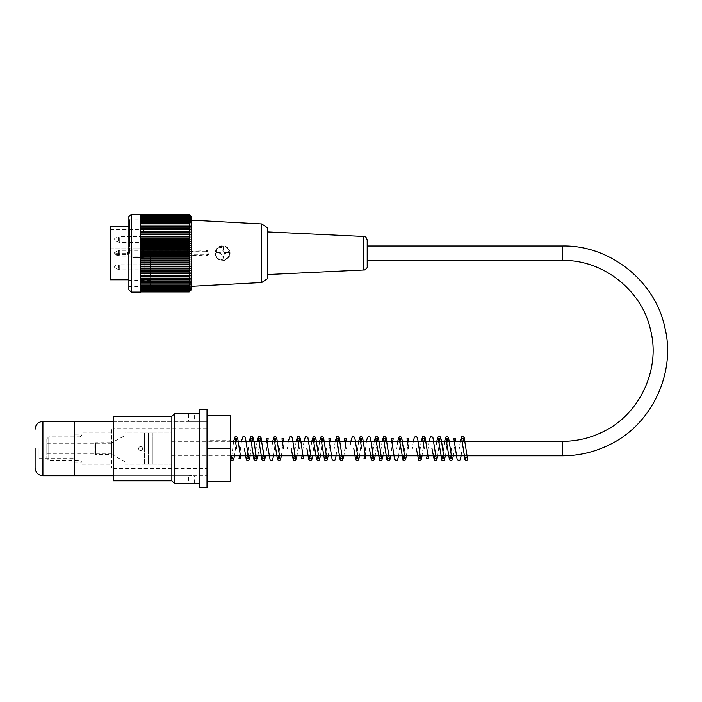 <?xml version="1.0" encoding="UTF-8"?>
<svg xmlns="http://www.w3.org/2000/svg" width="702" height="702" viewBox="0 0 702 702"><rect width="100%" height="100%" fill="white"/><g stroke="black" fill="none" stroke-linecap="round" stroke-linejoin="round"><path stroke-width="0.53" stroke-dasharray="3.51 2.63" d="M74.166 475.737L74.166 421.428L74.166 475.737M113.241 421.428L207.011 421.428L207.011 475.737L207.011 421.428L207.011 475.737L207.011 421.428L188.452 421.428L194.314 421.428L194.314 413.417L188.452 413.417L188.452 421.428L113.241 421.428L113.241 475.737L113.241 421.428M207.011 428.65L207.011 468.506L207.011 428.65L113.241 428.65L113.241 468.506L113.241 428.65M113.241 432.204L113.241 464.952L113.241 432.204L81.985 432.204L81.985 464.952L81.985 432.204M46.823 438.811L46.823 458.345L46.823 438.811L48.771 436.855L48.771 460.301L48.771 436.855L80.028 436.855L80.028 460.301L80.028 436.855L81.985 434.907L81.985 462.249L81.985 434.907L81.985 462.249L81.985 434.907L74.166 434.907L74.166 462.249L74.166 434.907M367.199 253.22L367.199 260.451L367.199 253.22M171.85 448.569L171.85 455.809L171.85 448.569M129.458 253.229L129.458 226.07L129.458 253.229M150.36 253.229L150.36 286.635L150.36 253.229M144.103 248.78L144.103 275.693L144.103 248.78A8.88 6.16 -100.9 0 0 143.471 248.736L142.936 248.736L142.936 276.86L142.936 257.722L143.471 257.722A8.88 6.16 -79.1 0 0 144.103 257.669M144.103 253.229L144.103 250.316L144.103 253.229M144.103 254.414L144.103 250.781L144.103 254.414L143.322 254.414L143.322 252.272L144.103 252.272L143.322 252.272L143.322 255.589L144.103 255.589L143.322 255.589L143.322 250.781L144.103 250.781L143.322 250.781L143.322 254.414L144.103 254.414M144.103 266.9L144.103 262.82L144.103 266.9M144.103 239.549L144.103 243.638L144.103 239.549M144.103 254.142L144.103 250.825L144.103 254.142L143.322 254.142L144.103 254.142M144.103 256.133L119.7 256.133L119.7 250.316L119.7 256.133L118.77 255.976L118.77 250.482L118.77 255.976L114.97 254.589L114.97 251.86L114.97 254.589L114.022 253.22L128.87 253.229L127.694 252.053L115.198 252.053L114.022 253.229L115.198 254.396L127.694 254.396L128.87 253.229L128.87 226.658L128.87 289.759M110.117 279.791L110.117 226.658M143.471 248.736L110.898 248.736L110.898 257.722A0.781 0.781 0 0 1 110.117 256.941L110.898 257.722L110.898 229.589L110.898 248.736L110.117 249.517L110.117 228.808L110.117 277.641L110.117 249.517A0.781 0.781 0 0 1 110.898 248.736L142.936 248.736M143.471 257.722L142.936 257.722M142.936 266.9L142.936 263.987L142.936 266.9M142.936 239.549L142.936 242.462L142.936 239.549M143.322 251.992L144.103 251.992L143.322 251.992L143.322 250.825L144.103 250.825L143.322 250.825L143.322 254.142L143.322 251.992M144.103 243.638L142.936 242.462L119.7 242.462L119.7 239.549L119.7 242.462L114.97 240.918L114.022 239.557L114.97 238.189L114.97 240.918L114.97 238.189L118.77 236.802L118.77 242.295L118.77 236.802L119.7 236.644L119.7 239.549L119.7 236.644L142.936 236.644L144.103 235.468M144.103 270.981L142.936 269.814L119.7 269.814L119.7 266.9L119.7 269.814L114.97 268.269L114.022 266.909L114.97 265.531L114.97 268.269L114.97 265.531L118.77 264.154L118.77 269.647L118.77 264.154L119.7 263.987L119.7 266.9L119.7 263.987L142.936 263.987L144.103 262.82M129.651 253.229L129.651 219.823L129.651 253.229M132.775 253.229L132.775 248.736L132.775 253.229M142.541 248.736L132.775 248.736L132.775 257.722L132.775 248.736L142.541 248.736L132.775 248.736L142.541 248.736L142.541 257.722L142.541 248.736L142.541 257.722L132.775 257.722L142.541 257.722L142.541 248.736M131.213 292.102L131.213 214.347M187.478 256.142L187.478 250.316L140.593 250.316L140.593 249.289L140.593 258.283L189.18 258.283A146.121 113.557 180 0 0 190.207 257.169A146.92 92.462 0 0 0 189.075 256.169L140.593 256.142L140.593 292.102M140.593 214.347L140.593 250.316M187.478 250.316L189.075 250.281A146.92 108.67 180 0 1 190.207 251.448A145.332 97.806 0 0 1 189.286 252.316A145.332 102.764 180 0 1 190.207 253.229A145.332 102.764 -0 0 1 189.286 254.133A145.332 97.806 180 0 1 190.207 255.001A146.92 108.67 0 0 1 189.075 256.169M189.075 250.281A146.92 92.462 180 0 0 190.207 249.289A146.121 113.557 0 0 0 189.18 248.175A146.121 85.89 180 0 0 190.207 247.332A146.121 118.217 0 0 0 189.18 246.165A146.121 79.58 180 0 0 190.207 245.384A146.121 122.552 0 0 0 189.18 244.182A146.121 73.061 180 0 0 190.207 243.471A146.121 126.544 0 0 0 189.18 242.225A146.121 66.339 180 0 0 190.207 241.576A146.121 130.195 -0 0 0 189.18 240.295A146.121 59.433 180 0 0 190.207 239.715A146.121 133.485 0 0 0 189.18 238.408A146.121 52.369 180 0 0 190.207 237.89A146.121 136.416 0 0 0 189.18 236.556A146.121 45.156 180 0 0 190.207 236.109A146.121 138.97 -0 0 0 189.18 234.749A146.121 37.82 180 0 0 190.207 234.371A146.121 141.146 -0 0 0 189.18 232.994A146.121 30.379 180 0 0 190.207 232.695A146.121 142.927 -0 0 0 189.18 231.291A146.121 22.859 180 0 0 190.207 231.063A146.121 144.322 -0 0 0 189.18 229.651A146.121 15.277 180 0 0 190.207 229.501A146.121 145.323 -0 0 0 189.18 228.071A146.121 7.652 180 0 0 190.207 228.001A146.121 145.919 0 0 0 189.18 226.562L190.207 226.562A146.121 146.121 0 0 0 189.18 225.131A146.121 7.652 180 0 1 190.207 225.21A146.121 145.919 180 0 0 189.18 223.771A146.121 15.277 180 0 1 190.207 223.929A146.121 145.323 180 0 0 189.18 222.499A146.121 22.859 180 0 1 190.207 222.727A146.121 144.322 180 0 0 189.18 221.305A146.121 30.379 180 0 1 190.207 221.604A146.121 142.927 180 0 0 189.18 220.2A146.121 37.82 180 0 1 190.207 220.577A146.121 141.146 180 0 0 189.18 219.191A146.121 45.156 180 0 1 190.207 219.629A146.121 138.97 180 0 0 189.18 218.269A146.121 52.369 180 0 1 190.207 218.778A146.121 136.416 180 0 0 189.18 217.445A146.121 59.433 180 0 1 190.207 218.024A146.121 133.485 180 0 0 189.18 216.716A146.121 66.339 180 0 1 190.207 217.366A146.121 130.195 180 0 0 189.18 216.093A146.121 73.061 180 0 1 190.207 216.804A146.121 126.544 180 0 0 189.18 215.567A146.121 79.58 180 0 1 190.207 216.348A146.121 122.552 180 0 0 189.18 215.145A146.121 85.89 180 0 1 190.207 215.988A146.121 118.217 180 0 0 189.18 214.83A146.121 91.953 180 0 1 190.207 215.733A146.121 113.557 180 0 0 189.18 214.619A146.121 97.771 180 0 1 190.207 215.575A146.121 108.591 180 0 0 189.18 214.505A146.121 103.326 180 0 1 190.207 215.523L140.593 215.523L140.593 214.505L140.593 215.523M191.383 289.759L191.383 216.699M140.593 290.926L140.593 291.944L140.593 290.926L190.207 290.926A146.121 103.326 -0 0 1 189.18 291.944A146.121 108.591 0 0 0 190.207 290.874A146.121 97.771 -0 0 1 189.18 291.839A146.121 113.557 -0 0 0 190.207 290.725A146.121 91.953 0 0 1 189.18 291.628A146.121 118.217 -0 0 0 190.207 290.461A146.121 85.89 -0 0 1 189.18 291.304A146.121 122.552 0 0 0 190.207 290.101A146.121 79.58 -0 0 1 189.18 290.882A146.121 126.544 -0 0 0 190.207 289.645A146.121 73.061 -0 0 1 189.18 290.365A146.121 130.195 -0 0 0 190.207 289.084A146.121 66.339 -0 0 1 189.18 289.733A146.121 133.485 -0 0 0 190.207 288.425A146.121 59.433 0 0 1 189.18 289.005A146.121 136.416 -0 0 0 190.207 287.671A146.121 52.369 0 0 1 189.18 288.18A146.121 138.97 0 0 0 190.207 286.82A146.121 45.156 0 0 1 189.18 287.258A146.121 141.146 0 0 0 190.207 285.881A146.121 37.82 -0 0 1 189.18 286.249A146.121 142.927 0 0 0 190.207 284.845A146.121 30.379 0 0 1 189.18 285.144A146.121 144.322 -0 0 0 190.207 283.731A146.121 22.859 -0 0 1 189.18 283.95A146.121 145.323 0 0 0 190.207 282.529A146.121 15.277 0 0 1 189.18 282.678A146.121 145.919 0 0 0 190.207 281.248A146.121 7.652 0 0 1 189.18 281.318A146.121 146.121 0 0 0 190.207 279.887L189.18 279.887A146.121 145.919 180 0 0 190.207 278.457A146.121 7.652 -0 0 0 189.18 278.378A146.121 145.323 180 0 0 190.207 276.957A146.121 15.277 0 0 0 189.18 276.807A146.121 144.322 180 0 0 190.207 275.386A146.121 22.859 0 0 0 189.18 275.166A146.121 142.927 180 0 0 190.207 273.762A146.121 30.379 -0 0 0 189.18 273.464A146.121 141.146 180 0 0 190.207 272.078A146.121 37.82 -0 0 0 189.18 271.709A146.121 138.97 180 0 0 190.207 270.34A146.121 45.156 -0 0 0 189.18 269.901A146.121 136.416 180 0 0 190.207 268.559A146.121 52.369 -0 0 0 189.18 268.05A146.121 133.485 180 0 0 190.207 266.734A146.121 59.433 0 0 0 189.18 266.155A146.121 130.195 180 0 0 190.207 264.873A146.121 66.339 0 0 0 189.18 264.224A146.121 126.544 180 0 0 190.207 262.987A146.121 73.061 0 0 0 189.18 262.267A146.121 122.552 180 0 0 190.207 261.065A146.121 79.58 0 0 0 189.18 260.284A146.121 118.217 180 0 0 190.207 259.126A146.121 85.89 0 0 0 189.18 258.283M140.593 258.283L140.593 256.142M140.593 259.126L190.207 259.126M140.593 260.284L189.18 260.284M140.593 261.065L190.207 261.065M140.593 262.267L189.18 262.267M140.593 262.987L190.207 262.987M140.593 264.224L189.18 264.224M140.593 264.873L190.207 264.873M140.593 266.155L189.18 266.155M140.593 266.734L190.207 266.734M140.593 268.05L189.18 268.05M140.593 268.559L190.207 268.559M140.593 269.901L189.18 269.901M140.593 270.34L190.207 270.34M140.593 271.709L189.18 271.709M140.593 272.078L190.207 272.078M140.593 273.464L189.18 273.464M140.593 273.762L190.207 273.762M140.593 275.166L189.18 275.166M140.593 275.386L190.207 275.386M140.593 276.807L189.18 276.807M140.593 276.957L190.207 276.957M140.593 278.378L189.18 278.378M140.593 278.457L190.207 278.457M140.593 279.887L190.207 279.887L140.593 279.887L140.593 291.839L140.593 279.887L189.18 279.887M140.593 281.318L189.18 281.318M140.593 281.248L190.207 281.248L140.593 281.248M140.593 282.678L189.18 282.678M140.593 282.529L190.207 282.529L140.593 282.529M140.593 283.95L189.18 283.95M140.593 283.731L190.207 283.731L140.593 283.731M140.593 285.144L189.18 285.144M140.593 284.845L190.207 284.845L140.593 284.845M140.593 286.249L189.18 286.249M140.593 285.881L190.207 285.881L140.593 285.881M140.593 287.258L189.18 287.258M140.593 286.82L190.207 286.82L140.593 286.82M140.593 288.18L189.18 288.18M140.593 287.671L190.207 287.671L140.593 287.671M140.593 289.005L189.18 289.005M140.593 288.425L190.207 288.425L140.593 288.425M140.593 289.733L189.18 289.733M140.593 289.084L190.207 289.084L140.593 289.084M140.593 290.365L189.18 290.365M140.593 289.645L190.207 289.645L140.593 289.645M140.593 290.874L190.207 290.874L140.593 290.874L140.593 290.101L140.593 291.944L140.593 290.874L189.18 290.882M140.593 290.101L190.207 290.101L140.593 290.101M140.593 291.304L189.18 291.304M140.593 290.461L190.207 290.461L140.593 290.461M140.593 291.628L189.18 291.628M140.593 290.725L190.207 290.725L140.593 290.725M140.593 291.839L189.18 291.839M140.593 291.944L189.18 291.944M189.18 248.175L140.593 248.175L140.593 247.332L190.207 247.332M189.18 246.165L140.593 246.165L140.593 245.384L190.207 245.384M189.18 244.182L140.593 244.182L140.593 243.471L190.207 243.471M189.18 242.225L140.593 242.225L140.593 241.576L190.207 241.576M189.18 240.295L140.593 240.295L140.593 239.715L190.207 239.715M189.18 238.408L140.593 238.408L140.593 237.89L190.207 237.89M189.18 236.556L140.593 236.556L140.593 236.109L190.207 236.109M189.18 234.749L140.593 234.371L190.207 234.371M189.18 232.994L140.593 232.695L190.207 232.695M189.18 231.291L140.593 231.063L190.207 231.063M189.18 229.651L140.593 229.501L190.207 229.501M189.18 228.071L140.593 228.001L190.207 228.001M189.18 226.562L140.593 226.562L190.207 226.562L140.593 226.562L140.593 248.175M189.18 225.131L140.593 225.131L190.207 225.21L140.593 225.131L140.593 226.562L140.593 225.131M189.18 223.771L140.593 223.771L190.207 223.929L140.593 223.771L140.593 225.21L140.593 223.771M189.18 222.499L140.593 222.499L190.207 222.727L140.593 222.499L140.593 223.929L140.593 222.499M189.18 221.305L140.593 221.305L190.207 221.604L140.593 221.305L140.593 222.727L140.593 221.305M189.18 220.2L140.593 220.2L190.207 220.577L140.593 220.2L140.593 221.604L140.593 220.2M189.18 219.191L140.593 219.191L190.207 219.629L140.593 219.191L140.593 220.577L140.593 219.191M189.18 218.269L140.593 218.269L140.593 218.778L190.207 218.778L140.593 218.778L140.593 218.269L140.593 219.629L140.593 218.269M189.18 217.445L140.593 217.445L140.593 218.024L190.207 218.024L140.593 218.024L140.593 217.445L140.593 218.778L140.593 217.445M189.18 216.716L140.593 216.716L140.593 217.366L190.207 217.366L140.593 217.366L140.593 216.716L140.593 218.024L140.593 216.716M189.18 216.093L140.593 216.093L140.593 216.804L190.207 216.804L140.593 216.804L140.593 216.093L140.593 217.366L140.593 216.093M189.18 215.567L140.593 215.567L140.593 216.348L190.207 216.348L140.593 216.348L140.593 215.567L190.207 215.575L140.593 215.575L140.593 216.804L140.593 215.575M189.18 215.145L140.593 215.145L140.593 215.988L190.207 215.988L140.593 215.988L140.593 215.145L140.593 216.348L140.593 215.145M189.18 214.83L140.593 214.83L140.593 215.733L190.207 215.733L140.593 215.733L140.593 214.83L140.593 215.988L140.593 214.83M189.18 214.619L140.593 214.619L140.593 215.733L140.593 214.619M189.18 214.505L140.593 214.505M128.87 216.699L128.87 253.229M191.383 251.667L191.383 286.328L191.383 251.667L206.616 251.667A1.562 1.562 0 0 1 208.178 253.229A1.562 1.562 0 0 1 206.616 254.791L191.383 254.791M142.541 257.722L132.775 257.722L142.541 257.722M140.593 228.001L140.593 226.562M140.593 229.501L140.593 228.071M140.593 231.063L140.593 229.651M140.593 232.695L140.593 231.291M140.593 234.371L140.593 232.994M140.593 236.109L140.593 234.749M140.593 237.89L140.593 236.556M140.593 239.715L140.593 238.408M140.593 241.576L140.593 240.295M140.593 243.471L140.593 242.225M140.593 245.384L140.593 244.182M140.593 247.332L140.593 246.165M140.593 249.289L190.207 249.289M140.593 257.169L190.207 257.169M189.286 254.133L187.478 254.133L187.478 256.169M187.478 250.281L187.478 254.133M187.478 253.229L190.207 253.229M187.478 252.316L189.286 252.316M187.478 255.001L190.207 255.001M187.478 251.448L190.207 251.448M261.697 282.529L261.697 223.92M267.567 278.624L267.567 227.834M267.567 253.229L267.567 274.561L267.567 253.229M191.383 251.176L202.316 250.886M202.316 255.572L191.383 255.274M206.616 254.791L206.616 255.572L208.082 255.063L208.95 252.957L207.625 251.114L206.616 250.886L206.616 251.667M217.409 258.494L215.488 255.195L217.409 247.955L226.334 246.797L229.791 255.142L224.561 260.398L217.409 258.494A7.424 7.424 0 0 0 230.063 253.22A7.424 7.424 0 0 0 217.409 247.955A7.424 7.424 0 0 0 217.409 258.494M207.397 255.44A2.343 2.343 0 0 0 207.625 251.114M225.57 252.448L228.887 252.448L225.57 252.448L225.57 254.01L228.887 254.01L228.887 252.448L228.887 254.01L224.429 254.01A1.957 1.957 0 0 0 221.858 251.439A1.957 1.957 0 0 0 220.682 253.229A1.957 1.957 0 0 0 223.613 254.914A1.957 1.957 0 0 0 223.613 251.535A1.957 1.957 0 0 0 220.849 254.01A1.957 1.957 0 0 0 224.429 254.01L225.57 254.01M223.42 250.298L223.42 246.972L221.858 246.972L221.858 250.298L223.42 250.298L223.42 246.972L221.858 246.972L221.858 250.298M219.708 252.448L216.391 252.448L216.391 254.01L219.708 254.01L219.708 252.448L220.849 252.448L216.391 252.448L216.391 254.01L219.708 254.01M221.858 256.16L221.858 259.477L223.42 259.477L223.42 256.16L221.858 256.16L221.858 255.019L221.858 259.477L223.42 259.477L223.42 256.16M367.199 266.479L367.199 239.979M142.541 448.578A1.957 1.957 0 0 1 139.61 450.272A1.957 1.957 0 0 1 139.61 446.884A1.957 1.957 0 0 1 142.541 448.578A1.957 1.957 0 0 0 139.61 446.884A1.957 1.957 0 0 0 139.61 450.272A1.957 1.957 0 0 0 142.541 448.578M167.936 464.206L167.936 432.95L167.936 464.206L148.403 464.206L148.403 432.95L148.403 464.206L124.965 464.206L124.965 432.95L171.85 432.95L171.85 464.206L167.936 464.206M144.498 464.206L144.498 432.95L152.308 432.95L152.308 464.206L144.498 464.206L144.498 432.95L124.965 432.95L124.965 464.206L144.498 464.206M152.308 432.95L152.308 464.206L171.85 464.206L171.85 432.95L152.308 432.95M111.679 454.44L124.965 461.574L124.965 435.591L111.679 442.716L111.679 443.348L111.679 442.716L124.965 435.591L124.965 461.574L111.679 454.44L111.679 442.716L111.679 454.44L111.679 453.808L111.679 454.44L95.656 454.44L95.656 442.716L95.656 454.44L94.875 453.659L94.875 443.497L94.875 453.659M46.823 447.393L46.823 453.387L46.823 447.393M111.679 449.763L111.679 443.778L111.679 449.763M81.985 429.65L81.985 468.111L81.985 429.65M111.679 429.65L111.679 468.111L111.679 429.65M74.166 448.578L74.166 438.969L74.166 448.578M39.005 448.578L39.005 458.187L39.005 448.578M191.383 475.57L188.452 475.737L191.383 475.57M207.011 440.18L207.011 456.976L207.011 440.18L230.449 440.18L230.449 456.976L230.449 440.18M113.241 416.347L113.241 480.809M171.85 480.809L171.85 416.347M191.383 483.617L188.452 483.739L188.452 475.737L113.241 475.737L207.011 475.737L194.314 475.737L194.314 483.739L191.383 483.617M174.78 413.417L174.78 483.739M199.192 413.417L199.192 483.739L199.192 413.417M207.011 487.653L207.011 409.512M207.011 415.566L207.011 481.59L207.011 415.566L230.449 415.566L230.449 481.59L207.011 481.59M199.192 409.512L199.192 487.653M230.449 448.578L207.011 448.578M115.198 254.396L115.198 252.053M562.556 245.998L562.556 260.451M562.556 455.809L562.556 441.347M127.694 252.053L127.694 254.396M229.668 253.229A7.029 7.029 0 0 1 219.121 259.319A7.029 7.029 0 0 1 219.121 247.139A7.029 7.029 0 0 1 229.668 253.229M363.847 236.46L363.847 269.989M42.91 421.428L42.91 475.737M113.241 468.506L207.011 468.506M81.985 464.952L113.241 464.952M74.166 462.249L81.985 462.249L80.028 460.301L48.771 460.301L46.823 458.345M171.85 455.809L230.449 455.809M171.85 441.347L230.449 441.347M150.36 226.07L129.458 226.07L128.87 226.658M150.36 280.379L129.458 280.379L128.87 279.791M144.103 230.756L142.936 229.589L110.898 229.589L110.117 228.808M144.103 275.693L142.936 276.86L110.898 276.86L110.117 277.641M144.103 250.316L119.7 250.316L114.97 251.86L114.022 253.22M150.36 219.823L129.651 219.823L128.87 219.042M150.36 286.635L129.651 286.635L128.87 287.416M94.875 443.497L95.656 442.716L111.679 442.716M460.222 441.347L459.301 448.648M455.15 441.347L453.317 455.809M451.483 448.648L450.57 455.809M444.594 441.347L442.76 455.809M439.522 441.347L437.688 455.809M436.776 441.347L434.942 455.809M428.966 441.347L427.123 455.809M423.894 441.347L422.06 455.809M421.147 441.347L419.313 455.809M413.338 441.347L412.416 448.648M408.266 441.347L406.432 455.809M404.598 448.648L403.685 455.809M397.701 441.347L396.788 448.648M392.646 441.347L390.803 455.809M388.969 448.648L388.057 455.809M382.081 441.347L380.238 455.809M377.009 441.347L375.175 455.809M374.263 441.347L372.429 455.809M366.453 441.347L364.619 455.809M361.381 441.347L359.547 455.809M358.634 441.347L356.8 455.809M350.825 441.347L349.903 448.648M345.753 441.347L343.919 455.809M342.085 448.648L341.172 455.809M335.196 441.347L334.275 448.648M330.124 441.347L328.29 455.809M326.456 448.648L325.544 455.809M319.568 441.347L317.725 455.809M314.496 441.347L312.662 455.809M311.749 441.347L309.915 455.809M303.94 441.347L302.097 455.809M298.868 441.347L297.034 455.809M296.121 441.347L294.287 455.809M288.311 441.347L287.39 448.648M283.239 441.347L281.405 455.809M279.572 448.648L278.659 455.809M272.683 441.347L271.762 448.648M267.611 441.347L265.777 455.809M263.943 448.648L263.031 455.809M257.055 441.347L255.212 455.809M251.983 441.347L250.149 455.809M249.236 441.347L247.402 455.809M241.427 441.347L239.584 455.809M236.363 441.347L234.521 455.809M233.608 441.347L231.774 455.809M231.397 457.757L231.195 458.415L233.038 458.424M445.507 455.809L447.341 441.347M398.622 455.809L400.456 441.347M382.994 455.809L384.828 441.347M336.109 455.809L337.943 441.347M320.481 455.809L322.315 441.347M273.596 455.809L275.43 441.347M257.967 455.809L259.801 441.347M461.135 455.809L462.969 441.347M46.823 453.387L111.679 453.387M46.823 443.778L111.679 443.778M111.679 429.045L81.985 429.045M111.679 468.111L81.985 468.111M39.005 458.187L74.166 458.187M39.005 438.969L74.166 438.969M207.011 456.976L230.449 456.976"/><path stroke-width="1.05" d="M113.241 475.737L42.91 475.737L42.91 421.428L74.166 421.428L74.166 475.737L74.166 421.428L113.241 421.428M128.87 226.658L110.117 226.658L110.117 279.791L128.87 279.791M131.213 214.347L131.213 292.102L140.593 292.102L140.593 214.347L131.213 214.347L128.87 216.699L128.87 289.759L131.213 292.102M190.207 215.523A146.121 103.326 180 0 0 189.18 214.505A146.121 108.591 180 0 1 190.207 215.575A146.121 97.771 180 0 0 189.18 214.619A146.121 113.557 180 0 1 190.207 215.733A146.121 91.953 180 0 0 189.18 214.83A146.121 118.217 180 0 1 190.207 215.988A146.121 85.89 180 0 0 189.18 215.145A146.121 122.552 180 0 1 190.207 216.348A146.121 79.58 180 0 0 189.18 215.567A146.121 126.544 180 0 1 190.207 216.804A146.121 73.061 180 0 0 189.18 216.093A146.121 130.195 180 0 1 190.207 217.366A146.121 66.339 180 0 0 189.18 216.716A146.121 133.485 180 0 1 190.207 218.024A146.121 59.433 180 0 0 189.18 217.445A146.121 136.416 180 0 1 190.207 218.778A146.121 52.369 180 0 0 189.18 218.269A146.121 138.97 180 0 1 190.207 219.629A146.121 45.156 180 0 0 189.18 219.191A146.121 141.146 180 0 1 190.207 220.577A146.121 37.82 180 0 0 189.18 220.2A146.121 142.927 180 0 1 190.207 221.604A146.121 30.379 180 0 0 189.18 221.305A146.121 144.322 180 0 1 190.207 222.727A146.121 22.859 180 0 0 189.18 222.499A146.121 145.323 180 0 1 190.207 223.929A146.121 15.277 180 0 0 189.18 223.771A146.121 145.919 180 0 1 190.207 225.21A146.121 7.652 180 0 0 189.18 225.131A146.121 146.121 0 0 1 190.207 226.562L189.18 226.562A146.121 145.919 0 0 1 190.207 228.001A146.121 7.652 180 0 1 189.18 228.071A146.121 145.323 -0 0 1 190.207 229.501A146.121 15.277 180 0 1 189.18 229.651A146.121 144.322 -0 0 1 190.207 231.063A146.121 22.859 180 0 1 189.18 231.291A146.121 142.927 -0 0 1 190.207 232.695A146.121 30.379 180 0 1 189.18 232.994A146.121 141.146 -0 0 1 190.207 234.371A146.121 37.82 180 0 1 189.18 234.749A146.121 138.97 -0 0 1 190.207 236.109A146.121 45.156 180 0 1 189.18 236.556A146.121 136.416 0 0 1 190.207 237.89A146.121 52.369 180 0 1 189.18 238.408A146.121 133.485 0 0 1 190.207 239.715A146.121 59.433 180 0 1 189.18 240.295A146.121 130.195 -0 0 1 190.207 241.576A146.121 66.339 180 0 1 189.18 242.225A146.121 126.544 0 0 1 190.207 243.471A146.121 73.061 180 0 1 189.18 244.182A146.121 122.552 -0 0 1 190.207 245.384A146.121 79.58 180 0 1 189.18 246.165A146.121 118.217 0 0 1 190.207 247.332A146.121 85.89 180 0 1 189.18 248.175A146.121 113.557 0 0 1 190.207 249.289A146.121 91.953 180 0 1 189.18 250.184A146.121 108.591 -0 0 1 190.207 251.255A146.121 97.771 180 0 1 189.18 252.211A146.121 103.326 0 0 1 190.207 253.229A146.121 103.326 180 0 1 189.18 254.238A146.121 97.771 -0 0 1 190.207 255.203A146.121 108.591 180 0 1 189.18 256.265A146.121 91.953 -0 0 1 190.207 257.169A146.121 113.557 180 0 1 189.18 258.283A146.121 85.89 -0 0 1 190.207 259.126A146.121 118.217 180 0 1 189.18 260.284A146.121 79.58 0 0 1 190.207 261.065A146.121 122.552 180 0 1 189.18 262.267A146.121 73.061 0 0 1 190.207 262.987A146.121 126.544 180 0 1 189.18 264.224A146.121 66.339 0 0 1 190.207 264.873A146.121 130.195 180 0 1 189.18 266.155A146.121 59.433 -0 0 1 190.207 266.734A146.121 133.485 180 0 1 189.18 268.05A146.121 52.369 -0 0 1 190.207 268.559A146.121 136.416 180 0 1 189.18 269.901A146.121 45.156 -0 0 1 190.207 270.34A146.121 138.97 180 0 1 189.18 271.709A146.121 37.82 0 0 1 190.207 272.078A146.121 141.146 180 0 1 189.18 273.464A146.121 30.379 0 0 1 190.207 273.762A146.121 142.927 180 0 1 189.18 275.166A146.121 22.859 0 0 1 190.207 275.386A146.121 144.322 180 0 1 189.18 276.807A146.121 15.277 -0 0 1 190.207 276.957A146.121 145.323 180 0 1 189.18 278.378A146.121 7.652 -0 0 1 190.207 278.457A146.121 145.919 180 0 1 189.18 279.887L190.207 279.887A146.121 146.121 0 0 1 189.18 281.318A146.121 7.652 0 0 0 190.207 281.248A146.121 145.919 -0 0 1 189.18 282.678A146.121 15.277 -0 0 0 190.207 282.529A146.121 145.323 0 0 1 189.18 283.95A146.121 22.859 -0 0 0 190.207 283.731A146.121 144.322 0 0 1 189.18 285.144A146.121 30.379 -0 0 0 190.207 284.845A146.121 142.927 0 0 1 189.18 286.249A146.121 37.82 0 0 0 190.207 285.881A146.121 141.146 0 0 1 189.18 287.258A146.121 45.156 0 0 0 190.207 286.82A146.121 138.97 0 0 1 189.18 288.18A146.121 52.369 -0 0 0 190.207 287.671A146.121 136.416 0 0 1 189.18 289.005A146.121 59.433 -0 0 0 190.207 288.425A146.121 133.485 -0 0 1 189.18 289.733A146.121 66.339 -0 0 0 190.207 289.084A146.121 130.195 -0 0 1 189.18 290.365A146.121 73.061 0 0 0 190.207 289.645A146.121 126.544 -0 0 1 189.18 290.882A146.121 79.58 -0 0 0 190.207 290.101A146.121 122.552 -0 0 1 189.18 291.304A146.121 85.89 -0 0 0 190.207 290.461A146.121 118.217 -0 0 1 189.18 291.628A146.121 91.953 -0 0 0 190.207 290.725A146.121 113.557 -0 0 1 189.18 291.839A146.121 97.771 0 0 0 190.207 290.874A146.121 108.591 0 0 1 189.18 291.944A146.121 103.326 -0 0 0 190.207 290.926L191.383 289.759L191.383 216.699L190.207 215.523M140.593 291.944L189.18 291.944M140.593 291.839L189.18 291.839M140.593 291.628L189.18 291.628M140.593 291.304L189.18 291.304M140.593 290.882L189.18 290.882M140.593 290.365L189.18 290.365M140.593 289.733L189.18 289.733M140.593 289.005L189.18 289.005M140.593 288.18L189.18 288.18M140.593 287.258L189.18 287.258M140.593 286.249L189.18 286.249M140.593 285.144L189.18 285.144M140.593 283.95L189.18 283.95M140.593 282.678L189.18 282.678M140.593 281.318L189.18 281.318M140.593 279.887L189.18 279.887M140.593 278.457L190.207 278.457M140.593 278.378L189.18 278.378M140.593 276.957L190.207 276.957M140.593 276.807L189.18 276.807M140.593 275.386L190.207 275.386M140.593 275.166L189.18 275.166M140.593 273.762L190.207 273.762M140.593 273.464L189.18 273.464M140.593 272.078L190.207 272.078M140.593 271.709L189.18 271.709M140.593 270.34L190.207 270.34M140.593 269.901L189.18 269.901M140.593 268.559L190.207 268.559M140.593 268.05L189.18 268.05M140.593 266.734L190.207 266.734M140.593 266.155L189.18 266.155M140.593 264.873L190.207 264.873M140.593 264.224L189.18 264.224M140.593 262.987L190.207 262.987M140.593 262.267L189.18 262.267M140.593 261.065L190.207 261.065M140.593 260.284L189.18 260.284M140.593 259.126L190.207 259.126M140.593 258.283L189.18 258.283M140.593 257.169L190.207 257.169M140.593 256.265L189.18 256.265M140.593 255.203L190.207 255.203M140.593 254.238L189.18 254.238M140.593 253.229L190.207 253.229M189.18 214.505L140.593 214.505M189.18 214.619L140.593 214.619M189.18 214.83L140.593 214.83M189.18 215.145L140.593 215.145M189.18 215.567L140.593 215.567M189.18 216.093L140.593 216.093M189.18 216.716L140.593 216.716M189.18 217.445L140.593 217.445M189.18 218.269L140.593 218.269M189.18 219.191L140.593 219.191M189.18 220.2L140.593 220.2M189.18 221.305L140.593 221.305M189.18 222.499L140.593 222.499M189.18 223.771L140.593 223.771M189.18 225.131L140.593 225.131M189.18 226.562L140.593 226.562M140.593 228.001L190.207 228.001M189.18 228.071L140.593 228.071M140.593 229.501L190.207 229.501M189.18 229.651L140.593 229.651M140.593 231.063L190.207 231.063M189.18 231.291L140.593 231.291M140.593 232.695L190.207 232.695M189.18 232.994L140.593 232.994M140.593 234.371L190.207 234.371M189.18 234.749L140.593 234.749M140.593 236.109L190.207 236.109M189.18 236.556L140.593 236.556M140.593 237.89L190.207 237.89M189.18 238.408L140.593 238.408M140.593 239.715L190.207 239.715M189.18 240.295L140.593 240.295M140.593 241.576L190.207 241.576M189.18 242.225L140.593 242.225M140.593 243.471L190.207 243.471M189.18 244.182L140.593 244.182M140.593 245.384L190.207 245.384M189.18 246.165L140.593 246.165M140.593 247.332L190.207 247.332M189.18 248.175L140.593 248.175M140.593 249.289L190.207 249.289M189.18 250.184L140.593 250.184M140.593 251.255L190.207 251.255M189.18 252.211L140.593 252.211M261.697 282.529L267.567 278.624L267.567 227.834L261.697 223.92L261.697 282.529L191.383 286.328M206.616 255.572A2.343 2.343 0 0 0 207.397 255.44M207.625 251.114A2.343 2.343 0 0 0 206.616 250.886M363.847 236.46C364.707 237.127 365.496 235.188 367.199 239.979L367.199 266.479C368.023 267.936 363.829 270.788 363.847 269.989L363.847 236.46L267.567 231.897M464.873 459.029A1.369 1.334 180 0 1 467.462 458.424A1.369 1.334 180 0 1 466.839 460.222A1.369 1.334 180 0 1 464.873 459.029M230.449 459.029A1.369 1.334 0 0 0 232.415 460.222A1.369 1.334 0 0 0 231.502 457.73A1.369 1.334 0 0 0 230.449 459.029M35.1 448.578L35.1 467.918L35.1 448.578M113.241 480.809L113.241 416.347L171.85 416.347L171.85 480.809L113.241 480.809M199.192 413.417L174.78 413.417L174.78 483.739L171.85 480.809M174.78 483.739L199.192 483.739M171.85 416.347L174.78 413.417M207.011 409.512L207.011 487.653L199.192 487.653L199.192 409.512L207.011 409.512M207.011 481.59L230.449 481.59L230.449 415.566L207.011 415.566M230.449 448.578L207.011 448.578M367.199 260.451L562.556 260.451L562.556 245.998L367.199 245.998M562.556 260.451C603.158 259.6 642.269 290.567 650.605 330.23C660.793 369.445 639.557 414.592 602.807 431.897C590.119 438.153 576.702 441.304 562.556 441.347L562.556 455.809C578.966 455.756 594.524 452.097 609.248 444.84C651.86 424.771 676.5 372.411 664.68 326.921C655.01 280.923 609.652 245.007 562.556 245.998M230.449 455.809L562.556 455.809M230.449 441.347L562.556 441.347M261.697 223.92L191.383 220.121M363.847 269.989L267.567 274.561M467.462 458.424L464.197 437.653L463.048 436.521L461.723 436.758L460.222 441.347M465.005 459.582L461.705 438.741L463.557 438.732L462.969 441.347M461.135 455.809L460.082 459.907L459.011 460.679L457.134 459.459L453.896 438.732L455.738 438.741L455.15 441.347M453.317 455.809L452.465 459.538L451.307 460.635L449.412 459.67L446.077 438.741L447.929 438.732L447.341 441.347M450.57 455.809L449.991 458.415L451.834 458.424L448.56 437.618L447.402 436.521L446.086 436.767L444.594 441.347M445.507 455.809L444.112 460.275L442.944 460.67L441.9 460.126L438.267 438.741L440.119 438.732L439.522 441.347M437.688 455.809L436.828 459.556L435.679 460.652L434.371 460.398L431.949 448.508M434.942 455.809L434.354 458.432L436.214 458.441L432.932 437.618L431.774 436.521L430.458 436.776L428.966 441.347M424.14 448.508L422.639 438.741L424.491 438.732L423.894 441.347M422.06 455.809L421.209 459.538L420.059 460.635L418.743 460.389L416.321 448.508M419.313 455.809L418.725 458.424L420.577 458.424L417.681 438.803L416.786 436.881L415.584 436.477L414.364 437.293L413.338 441.347M408.511 448.508L407.002 438.724L408.862 438.715L408.266 441.347M406.432 455.809L405.58 459.547L404.431 460.635L403.106 460.389L399.201 438.741L401.044 438.759L400.456 441.347M403.685 455.809L403.097 458.424L404.949 458.424L401.684 437.627L400.526 436.539L399.21 436.784L397.701 441.347M398.622 455.809L397.543 459.942L396.498 460.661L394.621 459.45L391.383 438.741L393.225 438.732L392.646 441.347M390.803 455.809L389.952 459.547L388.794 460.635L386.899 459.661L383.564 438.741L385.416 438.732L384.828 441.347M388.057 455.809L387.478 458.424L389.32 458.424L386.047 437.618L384.889 436.521L383.573 436.767L382.081 441.347M382.994 455.809L381.941 459.907L380.861 460.67L379.598 460.328L375.754 438.732L377.597 438.732L377.009 441.347M375.175 455.809L374.324 459.547L373.174 460.635L371.279 459.661L369.436 448.508M372.429 455.809L371.849 458.424L373.692 458.424L370.516 437.855L369.401 436.565L367.479 437.285L366.453 441.347M361.627 448.508L360.126 438.741L361.978 438.732L361.381 441.347M359.547 455.809L358.687 459.556L357.537 460.652L355.651 459.687L353.808 448.508M356.8 455.809L356.204 458.432L358.073 458.441L354.791 437.609L353.632 436.521L352.316 436.767L350.825 441.347M345.998 448.508L344.498 438.741L346.349 438.732L345.753 441.347M343.919 455.809L342.558 460.249L341.347 460.661L340.119 459.845L336.679 438.732L338.531 438.732L337.943 441.347M341.172 455.809L340.602 458.388L342.427 458.397L339.163 437.609L338.004 436.521L336.688 436.776L335.196 441.347M336.109 455.809L335.038 459.942L333.994 460.67L332.125 459.494L328.869 438.732L330.721 438.732L330.124 441.347M328.29 455.809L326.965 460.24L325.728 460.679L324.5 459.863L321.06 438.741L322.902 438.732L322.315 441.347M325.544 455.809L324.956 458.424L326.807 458.424L323.534 437.618L322.376 436.521L321.06 436.776L319.568 441.347M320.481 455.809L319.445 459.88L318.357 460.661L316.514 459.538L313.241 438.741L315.084 438.741L314.496 441.347M312.662 455.809L311.811 459.538L310.653 460.635L308.757 459.661L306.923 448.508M309.915 455.809L309.336 458.424L311.179 458.424L307.897 437.609L306.739 436.512L305.431 436.758L303.94 441.347M299.113 448.508L297.613 438.724L299.464 438.741L298.868 441.347M297.034 455.809L295.674 460.275L294.463 460.679L293.252 459.871L291.295 448.508M294.287 455.809L293.708 458.415L295.551 458.424L292.278 437.618L291.119 436.521L289.803 436.776L288.311 441.347M283.485 448.508L281.985 438.741L283.836 438.732L283.239 441.347M281.405 455.809L280.554 459.538L279.396 460.635L277.509 459.67L274.166 438.732L276.018 438.732L275.43 441.347M278.659 455.809L278.08 458.424L279.922 458.424L276.658 437.636L275.509 436.521L274.184 436.767L272.683 441.347M273.596 455.809L272.551 459.907L271.463 460.67L270.2 460.337L266.356 438.741L268.208 438.732L267.611 441.347M265.777 455.809L264.417 460.249L263.206 460.661L261.978 459.845L258.538 438.732L260.389 438.732L259.801 441.347M263.031 455.809L262.46 458.388L264.285 458.397L261.021 437.609L259.863 436.521L258.547 436.776L257.055 441.347M257.967 455.809L256.906 459.915L255.826 460.679L253.992 459.529L250.728 438.732L252.58 438.732L251.983 441.347M250.149 455.809L249.394 459.31L248.324 460.573L246.358 459.863L244.41 448.508M247.402 455.809L246.814 458.424L248.666 458.424L245.393 437.609L244.243 436.521L242.927 436.767L241.427 441.347M236.6 448.508L235.1 438.732L236.943 438.732L236.363 441.347M234.521 455.809L233.669 459.538L232.511 460.635L230.607 459.634M231.774 455.809L231.397 457.757M442.76 455.809L442.172 458.397L444.015 458.415L441.295 439.601L440.215 436.863L439.048 436.477L437.978 437.056L436.776 441.347M427.123 455.809L426.544 458.424L428.395 458.424L425.236 437.908L424.034 436.547L422.63 436.784L421.147 441.347M380.238 455.809L379.659 458.424L381.511 458.424L378.65 438.961L377.737 436.898L376.535 436.477L375.5 437.013L374.263 441.347M364.619 455.809L364.031 458.397L365.874 458.415L362.601 437.6L361.451 436.521L360.135 436.776L358.634 441.347M317.725 455.809L317.146 458.424L318.998 458.424L315.707 437.6L314.557 436.521L313.241 436.784L311.749 441.347M302.097 455.809L301.518 458.424L303.369 458.424L300.553 439.171L299.622 436.916L297.543 436.846L296.121 441.347M255.212 455.809L254.633 458.432L256.493 458.441L253.755 439.584L252.676 436.863L251.518 436.468L250.482 437.004L249.236 441.347M239.584 455.809L239.005 458.415L240.847 458.424L237.574 437.609L236.434 436.521L235.117 436.767L233.608 441.347M42.91 421.428C38.171 421.884 35.565 424.491 35.1 429.238M42.91 475.737C38.171 475.272 35.565 472.665 35.1 467.918"/></g></svg>
